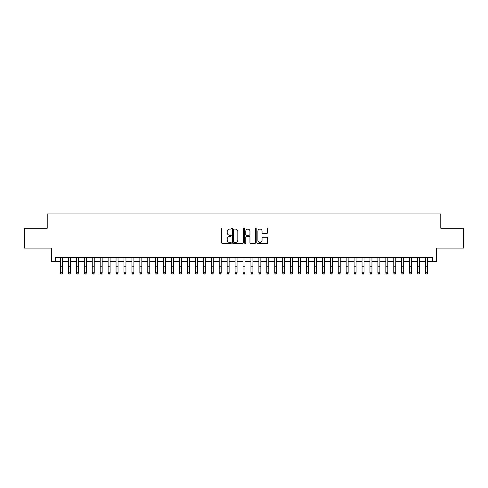 <?xml version="1.0" encoding="UTF-8"?>
<svg xmlns="http://www.w3.org/2000/svg" width="488" height="488" viewBox="0 0 488 488"><rect width="100%" height="100%" fill="white"/><g stroke="black" fill="none" stroke-linecap="round" stroke-linejoin="round"><path stroke-width="0.73" d="M231.306 228.53A0.543 0.543 0 0 0 230.757 227.987L222.485 227.987A0.781 0.781 0 0 0 221.704 228.762L221.704 242.786A0.781 0.781 0 0 0 222.485 243.561L230.757 243.561A0.543 0.543 0 0 0 231.306 243.018A0.543 0.543 0 0 0 230.757 242.475L229.689 242.475A2.495 2.495 0 0 1 227.194 239.98L227.194 238.809A2.495 2.495 0 0 1 229.689 236.32L230.757 236.32A0.543 0.543 0 0 0 231.306 235.771A0.543 0.543 0 0 0 230.757 235.228L229.689 235.228A2.495 2.495 0 0 1 227.194 232.739L227.194 231.568A2.495 2.495 0 0 1 229.689 229.073L230.757 229.073A0.543 0.543 0 0 0 231.306 228.53M266.765 233.477A0.781 0.781 0 0 0 267.54 232.697L267.54 228.762A0.781 0.781 0 0 0 266.765 227.987L257.572 227.987A0.781 0.781 0 0 0 256.792 228.762L256.792 242.786A0.781 0.781 0 0 0 257.572 243.561L266.765 243.561A0.781 0.781 0 0 0 267.54 242.786L267.54 238.034A0.781 0.781 0 0 0 266.765 237.253L262.831 237.253A0.781 0.781 0 0 0 262.05 238.034L262.05 240.389A2.086 2.086 0 0 1 259.97 242.475A2.086 2.086 0 0 1 257.884 240.389L257.884 231.159A2.086 2.086 0 0 1 259.97 229.073A2.086 2.086 0 0 1 262.05 231.159L262.05 232.697A0.781 0.781 0 0 0 262.831 233.477L266.765 233.477M55.547 261.562L55.547 257.597L432.453 257.597L432.453 261.562L436.425 261.562L436.425 248.075L463.6 248.075L463.6 228.238L440.786 228.238L440.786 213.951L47.214 213.951L47.214 228.238L24.4 228.238L24.4 248.075L51.575 248.075L51.575 261.562L60.506 261.562M243.317 228.762A0.781 0.781 0 0 0 242.542 227.987L233.349 227.987A0.781 0.781 0 0 0 232.569 228.762L232.569 242.786A0.781 0.781 0 0 0 233.349 243.561L242.542 243.561A0.781 0.781 0 0 0 243.317 242.786L243.317 228.762M245.458 227.987L254.651 227.987A0.781 0.781 0 0 1 255.431 228.762L255.431 242.786A0.781 0.781 0 0 1 254.651 243.561L250.716 243.561A0.781 0.781 0 0 1 249.941 242.786L249.941 237.101A0.781 0.781 0 0 0 249.161 236.32L246.55 236.32A0.781 0.781 0 0 0 245.769 237.101L245.769 243.018A0.543 0.543 0 0 1 245.226 243.561A0.543 0.543 0 0 1 244.683 243.018L244.683 228.762A0.781 0.781 0 0 1 245.458 227.987M62.488 261.562L68.442 261.562M70.424 261.562L76.372 261.562M78.361 261.562L84.308 261.562M86.291 261.562L92.244 261.562M94.227 261.562L100.18 261.562M102.163 261.562L108.116 261.562M110.099 261.562L116.046 261.562M118.035 261.562L123.983 261.562M125.965 261.562L131.919 261.562M133.901 261.562L139.855 261.562M141.837 261.562L147.791 261.562M149.773 261.562L155.721 261.562M157.709 261.562L163.657 261.562M165.639 261.562L171.593 261.562M173.576 261.562L179.529 261.562M181.512 261.562L187.465 261.562M189.448 261.562L195.401 261.562M197.384 261.562L203.331 261.562M205.32 261.562L211.267 261.562M213.25 261.562L219.204 261.562M221.186 261.562L227.14 261.562M229.122 261.562L235.076 261.562M237.058 261.562L243.006 261.562M244.994 261.562L250.942 261.562M252.924 261.562L258.878 261.562M260.86 261.562L266.814 261.562M268.796 261.562L274.75 261.562M276.733 261.562L282.68 261.562M284.669 261.562L290.616 261.562M292.599 261.562L298.552 261.562M300.535 261.562L306.488 261.562M308.471 261.562L314.425 261.562M316.407 261.562L322.361 261.562M324.343 261.562L330.291 261.562M332.279 261.562L338.227 261.562M340.209 261.562L346.163 261.562M348.145 261.562L354.099 261.562M356.081 261.562L362.035 261.562M364.017 261.562L369.965 261.562M371.954 261.562L377.901 261.562M379.884 261.562L385.837 261.562M387.82 261.562L393.773 261.562M395.756 261.562L401.709 261.562M403.692 261.562L409.639 261.562M411.628 261.562L417.575 261.562M419.558 261.562L425.512 261.562M427.494 261.562L432.453 261.562M234.203 229.073A0.543 0.543 0 0 0 233.661 229.622L233.661 241.926A0.543 0.543 0 0 0 234.203 242.475L235.338 242.475A2.495 2.495 0 0 0 237.827 239.98L237.827 231.568A2.495 2.495 0 0 0 235.338 229.073L234.203 229.073M249.941 231.196A2.086 2.086 0 0 0 247.855 229.116A2.086 2.086 0 0 0 245.769 231.196L245.769 234.447A0.781 0.781 0 0 0 246.55 235.228L249.161 235.228A0.781 0.781 0 0 0 249.941 234.447L249.941 231.196M62.488 257.597L62.488 273.176L61.891 274.049L61.098 273.872L61.891 274.049M60.506 257.597L60.506 272.731L62.488 272.731L61.891 273.872M61.098 274.049L60.506 273.176L61.098 273.872M70.424 257.597L70.424 273.176L69.827 274.049L69.034 273.872L69.827 274.049M68.442 257.597L68.442 272.731L70.424 272.731L69.827 273.872M69.034 274.049L68.442 273.176L69.034 273.872M78.361 257.597L78.361 273.176L77.763 274.049L76.97 273.872L77.763 274.049M76.372 257.597L76.372 272.731L78.361 272.731L77.763 273.872M76.97 274.049L76.372 273.176L76.97 273.872M86.291 257.597L86.291 273.176L85.699 274.049L84.906 273.872L85.699 274.049M84.308 257.597L84.308 272.731L86.291 272.731L85.699 273.872M84.906 274.049L84.308 273.176L84.906 273.872M94.227 257.597L94.227 273.176L93.635 274.049L92.842 273.872L93.635 274.049M92.244 257.597L92.244 272.731L94.227 272.731L93.635 273.872M92.842 274.049L92.244 273.176L92.842 273.872M102.163 257.597L102.163 273.176L101.565 274.049L100.772 273.872L101.565 274.049M100.18 257.597L100.18 272.731L102.163 272.731L101.565 273.872M100.772 274.049L100.18 273.176L100.772 273.872M110.099 257.597L110.099 273.176L109.501 274.049L108.708 273.872L109.501 274.049M108.116 257.597L108.116 272.731L110.099 272.731L109.501 273.872M108.708 274.049L108.116 273.176L108.708 273.872M118.035 257.597L118.035 273.176L117.437 274.049L116.644 273.872L117.437 274.049M116.046 257.597L116.046 272.731L118.035 272.731L117.437 273.872M116.644 274.049L116.046 273.176L116.644 273.872M125.965 257.597L125.965 273.176L125.373 274.049L124.58 273.872L125.373 274.049M123.983 257.597L123.983 272.731L125.965 272.731L125.373 273.872M124.58 274.049L123.983 273.176L124.58 273.872M133.901 257.597L133.901 273.176L133.309 274.049L132.516 273.872L133.309 274.049M131.919 257.597L131.919 272.731L133.901 272.731L133.309 273.872M132.516 274.049L131.919 273.176L132.516 273.872M141.837 257.597L141.837 273.176L141.239 274.049L140.446 273.872L141.239 274.049M139.855 257.597L139.855 272.731L141.837 272.731L141.239 273.872M140.446 274.049L139.855 273.176L140.446 273.872M149.773 257.597L149.773 273.176L149.175 274.049L148.382 273.872L149.175 274.049M147.791 257.597L147.791 272.731L149.773 272.731L149.175 273.872M148.382 274.049L147.791 273.176L148.382 273.872M157.709 257.597L157.709 273.176L157.112 274.049L156.319 273.872L157.112 274.049M155.721 257.597L155.721 272.731L157.709 272.731L157.112 273.872M156.319 274.049L155.721 273.176L156.319 273.872M165.639 257.597L165.639 273.176L165.048 274.049L164.255 273.872L165.048 274.049M163.657 257.597L163.657 272.731L165.639 272.731L165.048 273.872M164.255 274.049L163.657 273.176L164.255 273.872M173.576 257.597L173.576 273.176L172.984 274.049L172.191 273.872L172.984 274.049M171.593 257.597L171.593 272.731L173.576 272.731L172.984 273.872M172.191 274.049L171.593 273.176L172.191 273.872M181.512 257.597L181.512 273.176L180.92 274.049L180.121 273.872L180.92 274.049M179.529 257.597L179.529 272.731L181.512 272.731L180.92 273.872M180.121 274.049L179.529 273.176L180.121 273.872M189.448 257.597L189.448 273.176L188.85 274.049L188.057 273.872L188.85 274.049M187.465 257.597L187.465 272.731L189.448 272.731L188.85 273.872M188.057 274.049L187.465 273.176L188.057 273.872M197.384 257.597L197.384 273.176L196.786 274.049L195.993 273.872L196.786 274.049M195.401 257.597L195.401 272.731L197.384 272.731L196.786 273.872M195.993 274.049L195.401 273.176L195.993 273.872M205.32 257.597L205.32 273.176L204.722 274.049L203.929 273.872L204.722 274.049M203.331 257.597L203.331 272.731L205.32 272.731L204.722 273.872M203.929 274.049L203.331 273.176L203.929 273.872M213.25 257.597L213.25 273.176L212.658 274.049L211.865 273.872L212.658 274.049M211.267 257.597L211.267 272.731L213.25 272.731L212.658 273.872M211.865 274.049L211.267 273.176L211.865 273.872M221.186 257.597L221.186 273.176L220.594 274.049L219.801 273.872L220.594 274.049M219.204 257.597L219.204 272.731L221.186 272.731L220.594 273.872M219.801 274.049L219.204 273.176L219.801 273.872M229.122 257.597L229.122 273.176L228.524 274.049L227.731 273.872L228.524 274.049M227.14 257.597L227.14 272.731L229.122 272.731L228.524 273.872M227.731 274.049L227.14 273.176L227.731 273.872M237.058 257.597L237.058 273.176L236.46 274.049L235.667 273.872L236.46 274.049M235.076 257.597L235.076 272.731L237.058 272.731L236.46 273.872M235.667 274.049L235.076 273.176L235.667 273.872M244.994 257.597L244.994 273.176L244.396 274.049L243.603 273.872L244.396 274.049M243.006 257.597L243.006 272.731L244.994 272.731L244.396 273.872M243.603 274.049L243.006 273.176L243.603 273.872M252.924 257.597L252.924 273.176L252.333 274.049L251.54 273.872L252.333 274.049M250.942 257.597L250.942 272.731L252.924 272.731L252.333 273.872M251.54 274.049L250.942 273.176L251.54 273.872M260.86 257.597L260.86 273.176L260.269 274.049L259.476 273.872L260.269 274.049M258.878 257.597L258.878 272.731L260.86 272.731L260.269 273.872M259.476 274.049L258.878 273.176L259.476 273.872M268.796 257.597L268.796 273.176L268.199 274.049L267.406 273.872L268.199 274.049M266.814 257.597L266.814 272.731L268.796 272.731L268.199 273.872M267.406 274.049L266.814 273.176L267.406 273.872M276.733 257.597L276.733 273.176L276.135 274.049L275.342 273.872L276.135 274.049M274.75 257.597L274.75 272.731L276.733 272.731L276.135 273.872M275.342 274.049L274.75 273.176L275.342 273.872M284.669 257.597L284.669 273.176L284.071 274.049L283.278 273.872L284.071 274.049M282.68 257.597L282.68 272.731L284.669 272.731L284.071 273.872M283.278 274.049L282.68 273.176L283.278 273.872M292.599 257.597L292.599 273.176L292.007 274.049L291.214 273.872L292.007 274.049M290.616 257.597L290.616 272.731L292.599 272.731L292.007 273.872M291.214 274.049L290.616 273.176L291.214 273.872M300.535 257.597L300.535 273.176L299.943 274.049L299.15 273.872L299.943 274.049M298.552 257.597L298.552 272.731L300.535 272.731L299.943 273.872M299.15 274.049L298.552 273.176L299.15 273.872M308.471 257.597L308.471 273.176L307.879 274.049L307.08 273.872L307.879 274.049M306.488 257.597L306.488 272.731L308.471 272.731L307.879 273.872M307.08 274.049L306.488 273.176L307.08 273.872M316.407 257.597L316.407 273.176L315.809 274.049L315.016 273.872L315.809 274.049M314.425 257.597L314.425 272.731L316.407 272.731L315.809 273.872M315.016 274.049L314.425 273.176L315.016 273.872M324.343 257.597L324.343 273.176L323.745 274.049L322.952 273.872L323.745 274.049M322.361 257.597L322.361 272.731L324.343 272.731L323.745 273.872M322.952 274.049L322.361 273.176L322.952 273.872M332.279 257.597L332.279 273.176L331.681 274.049L330.888 273.872L331.681 274.049M330.291 257.597L330.291 272.731L332.279 272.731L331.681 273.872M330.888 274.049L330.291 273.176L330.888 273.872M340.209 257.597L340.209 273.176L339.618 274.049L338.825 273.872L339.618 274.049M338.227 257.597L338.227 272.731L340.209 272.731L339.618 273.872M338.825 274.049L338.227 273.176L338.825 273.872M348.145 257.597L348.145 273.176L347.554 274.049L346.761 273.872L347.554 274.049M346.163 257.597L346.163 272.731L348.145 272.731L347.554 273.872M346.761 274.049L346.163 273.176L346.761 273.872M356.081 257.597L356.081 273.176L355.484 274.049L354.691 273.872L355.484 274.049M354.099 257.597L354.099 272.731L356.081 272.731L355.484 273.872M354.691 274.049L354.099 273.176L354.691 273.872M364.017 257.597L364.017 273.176L363.42 274.049L362.627 273.872L363.42 274.049M362.035 257.597L362.035 272.731L364.017 272.731L363.42 273.872M362.627 274.049L362.035 273.176L362.627 273.872M371.954 257.597L371.954 273.176L371.356 274.049L370.563 273.872L371.356 274.049M369.965 257.597L369.965 272.731L371.954 272.731L371.356 273.872M370.563 274.049L369.965 273.176L370.563 273.872M379.884 257.597L379.884 273.176L379.292 274.049L378.499 273.872L379.292 274.049M377.901 257.597L377.901 272.731L379.884 272.731L379.292 273.872M378.499 274.049L377.901 273.176L378.499 273.872M387.82 257.597L387.82 273.176L387.228 274.049L386.435 273.872L387.228 274.049M385.837 257.597L385.837 272.731L387.82 272.731L387.228 273.872M386.435 274.049L385.837 273.176L386.435 273.872M395.756 257.597L395.756 273.176L395.158 274.049L394.365 273.872L395.158 274.049M393.773 257.597L393.773 272.731L395.756 272.731L395.158 273.872M394.365 274.049L393.773 273.176L394.365 273.872M403.692 257.597L403.692 273.176L403.094 274.049L402.301 273.872L403.094 274.049M401.709 257.597L401.709 272.731L403.692 272.731L403.094 273.872M402.301 274.049L401.709 273.176L402.301 273.872M411.628 257.597L411.628 273.176L411.03 274.049L410.237 273.872L411.03 274.049M409.639 257.597L409.639 272.731L411.628 272.731L411.03 273.872M410.237 274.049L409.639 273.176L410.237 273.872M419.558 257.597L419.558 273.176L418.966 274.049L418.173 273.872L418.966 274.049M417.575 257.597L417.575 272.731L419.558 272.731L418.966 273.872M418.173 274.049L417.575 273.176L418.173 273.872M427.494 257.597L427.494 273.176L426.902 274.049L426.109 273.872L426.902 274.049M425.512 257.597L425.512 272.731L427.494 272.731L426.902 273.872M426.109 274.049L425.512 273.176L426.109 273.872M62.488 266.228L60.506 266.228M62.488 268.949L60.506 268.949M62.488 257.853L60.506 257.853M70.424 266.228L68.442 266.228M70.424 268.949L68.442 268.949M70.424 257.853L68.442 257.853M78.361 266.228L76.372 266.228M78.361 268.949L76.372 268.949M78.361 257.853L76.372 257.853M86.291 266.228L84.308 266.228M86.291 268.949L84.308 268.949M86.291 257.853L84.308 257.853M94.227 266.228L92.244 266.228M94.227 268.949L92.244 268.949M94.227 257.853L92.244 257.853M102.163 266.228L100.18 266.228M102.163 268.949L100.18 268.949M102.163 257.853L100.18 257.853M110.099 266.228L108.116 266.228M110.099 268.949L108.116 268.949M110.099 257.853L108.116 257.853M118.035 266.228L116.046 266.228M118.035 268.949L116.046 268.949M118.035 257.853L116.046 257.853M125.965 266.228L123.983 266.228M125.965 268.949L123.983 268.949M125.965 257.853L123.983 257.853M133.901 266.228L131.919 266.228M133.901 268.949L131.919 268.949M133.901 257.853L131.919 257.853M141.837 266.228L139.855 266.228M141.837 268.949L139.855 268.949M141.837 257.853L139.855 257.853M149.773 266.228L147.791 266.228M149.773 268.949L147.791 268.949M149.773 257.853L147.791 257.853M157.709 266.228L155.721 266.228M157.709 268.949L155.721 268.949M157.709 257.853L155.721 257.853M165.639 266.228L163.657 266.228M165.639 268.949L163.657 268.949M165.639 257.853L163.657 257.853M173.576 266.228L171.593 266.228M173.576 268.949L171.593 268.949M173.576 257.853L171.593 257.853M181.512 266.228L179.529 266.228M181.512 268.949L179.529 268.949M181.512 257.853L179.529 257.853M189.448 266.228L187.465 266.228M189.448 268.949L187.465 268.949M189.448 257.853L187.465 257.853M197.384 266.228L195.401 266.228M197.384 268.949L195.401 268.949M197.384 257.853L195.401 257.853M205.32 266.228L203.331 266.228M205.32 268.949L203.331 268.949M205.32 257.853L203.331 257.853M213.25 266.228L211.267 266.228M213.25 268.949L211.267 268.949M213.25 257.853L211.267 257.853M221.186 266.228L219.204 266.228M221.186 268.949L219.204 268.949M221.186 257.853L219.204 257.853M229.122 266.228L227.14 266.228M229.122 268.949L227.14 268.949M229.122 257.853L227.14 257.853M237.058 266.228L235.076 266.228M237.058 268.949L235.076 268.949M237.058 257.853L235.076 257.853M244.994 266.228L243.006 266.228M244.994 268.949L243.006 268.949M244.994 257.853L243.006 257.853M252.924 266.228L250.942 266.228M252.924 268.949L250.942 268.949M252.924 257.853L250.942 257.853M260.86 266.228L258.878 266.228M260.86 268.949L258.878 268.949M260.86 257.853L258.878 257.853M268.796 266.228L266.814 266.228M268.796 268.949L266.814 268.949M268.796 257.853L266.814 257.853M276.733 266.228L274.75 266.228M276.733 268.949L274.75 268.949M276.733 257.853L274.75 257.853M284.669 266.228L282.68 266.228M284.669 268.949L282.68 268.949M284.669 257.853L282.68 257.853M292.599 266.228L290.616 266.228M292.599 268.949L290.616 268.949M292.599 257.853L290.616 257.853M300.535 266.228L298.552 266.228M300.535 268.949L298.552 268.949M300.535 257.853L298.552 257.853M308.471 266.228L306.488 266.228M308.471 268.949L306.488 268.949M308.471 257.853L306.488 257.853M316.407 266.228L314.425 266.228M316.407 268.949L314.425 268.949M316.407 257.853L314.425 257.853M324.343 266.228L322.361 266.228M324.343 268.949L322.361 268.949M324.343 257.853L322.361 257.853M332.279 266.228L330.291 266.228M332.279 268.949L330.291 268.949M332.279 257.853L330.291 257.853M340.209 266.228L338.227 266.228M340.209 268.949L338.227 268.949M340.209 257.853L338.227 257.853M348.145 266.228L346.163 266.228M348.145 268.949L346.163 268.949M348.145 257.853L346.163 257.853M356.081 266.228L354.099 266.228M356.081 268.949L354.099 268.949M356.081 257.853L354.099 257.853M364.017 266.228L362.035 266.228M364.017 268.949L362.035 268.949M364.017 257.853L362.035 257.853M371.954 266.228L369.965 266.228M371.954 268.949L369.965 268.949M371.954 257.853L369.965 257.853M379.884 266.228L377.901 266.228M379.884 268.949L377.901 268.949M379.884 257.853L377.901 257.853M387.82 266.228L385.837 266.228M387.82 268.949L385.837 268.949M387.82 257.853L385.837 257.853M395.756 266.228L393.773 266.228M395.756 268.949L393.773 268.949M395.756 257.853L393.773 257.853M403.692 266.228L401.709 266.228M403.692 268.949L401.709 268.949M403.692 257.853L401.709 257.853M411.628 266.228L409.639 266.228M411.628 268.949L409.639 268.949M411.628 257.853L409.639 257.853M419.558 266.228L417.575 266.228M419.558 268.949L417.575 268.949M419.558 257.853L417.575 257.853M427.494 266.228L425.512 266.228M427.494 268.949L425.512 268.949M427.494 257.853L425.512 257.853"/></g></svg>
